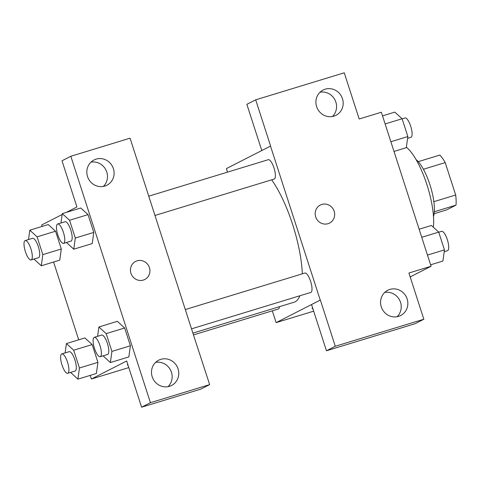 <?xml version="1.0" encoding="UTF-8"?>
<svg xmlns="http://www.w3.org/2000/svg" width="480" height="480" viewBox="0 0 480 480"><rect width="100%" height="100%" fill="white"/><g stroke="black" fill="none" stroke-linecap="round" stroke-linejoin="round"><path stroke-width="0.72" d="M423.402 169.254L445.206 162.594A31.374 9.456 -107 0 0 439.83 155.064L418.236 161.658M445.206 162.594L455.676 195.012A31.374 9.456 -107 0 1 456 205.122L446.712 209.862L434.124 213.708M433.854 201.678L455.676 195.012M434.322 211.74L456 205.122M416.1 159.624A32.412 9.768 73 0 1 429.93 184.728A32.412 9.768 73 0 1 433.488 216.588M433.368 227.244A48.618 14.652 -107 0 0 426.3 182.766A48.618 14.652 -107 0 0 406.368 147.204M261.786 150.522L246.864 104.34L255.69 99.834L344.25 72.798L359.172 119.004L381.342 112.236L431.088 266.256L410.184 276.93M227.514 172.134L226.374 168.606L270.612 146.04L255.69 99.834M332.43 116.502A14.178 13.5 63 0 0 334.95 99.906A14.178 13.5 63 0 0 320.034 92.22M333.894 116.148A14.178 13.5 63 0 0 335.988 115.302A14.178 13.5 63 0 0 341.568 96.528A14.178 13.5 63 0 0 323.094 90.042A14.178 13.5 63 0 0 317.022 107.73A14.178 13.5 63 0 0 333.894 116.148M270.498 146.076L320.244 300.096L276.12 322.626L313.668 311.16M276.12 322.626L272.316 310.842M312.036 308.544A10.128 0.516 162.1 0 0 312.81 308.496A10.128 0.516 -17.9 0 1 312.036 308.544A10.128 0.516 -17.9 0 1 312.69 308.13M431.088 266.256L408.918 273.024L423.846 319.23L415.02 323.736L326.46 350.772L311.538 304.566L320.244 300.096M397.104 316.728A14.178 13.5 63 0 0 399.618 300.132A14.178 13.5 63 0 0 384.702 292.44M398.568 316.374A14.178 13.5 63 0 0 400.662 315.522A14.178 13.5 63 0 0 406.236 296.754A14.178 13.5 63 0 0 387.762 290.268A14.178 13.5 63 0 0 381.69 307.956A14.178 13.5 63 0 0 398.568 316.374M326.46 350.772L335.286 346.266L320.364 300.06M423.846 319.23L335.286 346.266M315.69 216.882A10.128 9.642 -117 0 1 320.322 205.038A10.128 9.642 -117 0 1 333.516 209.676A10.128 9.642 -117 0 1 329.538 223.08A10.128 9.642 -117 0 1 315.69 216.882M329.538 223.08A10.128 9.642 63 0 0 333.516 209.676A10.128 9.642 63 0 0 320.322 205.038M193.476 334.908L278.334 309.006A10.128 3.054 -107 0 0 279.48 306.684M154.902 215.484L274.194 179.064A10.128 3.054 -107 0 0 274.35 179.004A10.128 3.054 -107 0 0 274.08 168.228A10.128 3.054 -107 0 0 268.284 159.69L148.674 196.2M191.514 328.842L310.812 292.428A10.128 3.054 -107 0 0 310.962 292.362A10.128 3.054 -107 0 0 310.692 281.586A10.128 3.054 -107 0 0 304.896 273.048L185.292 309.558M192.894 333.114L294.036 302.238A70.986 21.396 -107 0 0 295.098 301.812A70.986 21.396 -107 0 0 299.886 295.758M302.334 273.834A70.986 21.396 -107 0 0 271.686 179.832M194.616 338.442L130.062 138.18L70.83 156.264L150.426 402.696L209.658 384.612L194.616 338.442M143.292 280.08A10.128 9.642 -117 0 1 131.238 274.074A10.128 9.642 -117 0 1 135.582 261.438A10.128 9.642 -117 0 1 148.776 266.07A10.128 9.642 -117 0 1 144.792 279.48A10.128 9.642 -117 0 1 143.292 280.08M104.814 186.078A14.178 13.5 -117 0 1 87.936 177.66A14.178 13.5 -117 0 1 94.014 159.972A14.178 13.5 -117 0 1 112.488 166.458A14.178 13.5 -117 0 1 106.908 185.226A14.178 13.5 -117 0 1 104.814 186.078M169.482 386.304A14.178 13.5 -117 0 1 152.61 377.886A14.178 13.5 -117 0 1 158.682 360.198A14.178 13.5 -117 0 1 177.156 366.684A14.178 13.5 -117 0 1 171.582 385.452A14.178 13.5 -117 0 1 169.482 386.304M144.792 279.48A10.128 9.642 63 0 0 148.77 266.07A10.128 9.642 63 0 0 135.582 261.438M103.35 186.432A14.178 13.5 63 0 0 105.864 169.836A14.178 13.5 63 0 0 90.954 162.15M168.024 386.658A14.178 13.5 63 0 0 170.538 370.062A14.178 13.5 63 0 0 155.622 362.37M209.658 384.612L200.838 389.118L141.6 407.202L126.678 360.996L91.374 379.02L90.204 375.384M141.6 407.202L150.426 402.696M70.83 156.264L62.004 160.77L76.926 206.976L66.306 212.4M69.558 220.266L88.038 214.626L93.78 232.416L92.25 243.576L93.78 232.416L88.038 214.626L80.748 207.99L62.274 213.63L69.558 220.266L75.306 238.056L73.764 249.198L66.456 242.484M28.512 239.55L29.802 230.208L48.276 224.568L55.56 231.21L61.302 248.994L59.772 260.16M65.124 352.908L66.414 343.566L84.888 337.932L92.172 344.568L97.92 362.352L96.39 373.518M97.602 336.33L98.892 326.988L117.354 321.33M117.366 321.348L124.65 327.99L130.392 345.774L128.862 356.934M42.102 226.458L41.628 225L62.154 214.518M78.714 339.816L53.586 262.026M91.374 379.02L128.808 367.59M127.29 364.938A10.128 0.516 162.1 0 0 127.938 364.914A10.128 0.516 -17.9 0 1 127.29 364.944A10.128 0.516 -17.9 0 1 127.83 364.578M66.414 343.566L73.698 350.208L79.446 367.992L77.904 379.14L70.596 372.42M67.728 373.296L75.114 371.04A10.128 3.054 -107 0 0 75.27 370.98A10.128 3.054 -107 0 0 75 360.204A10.128 3.054 -107 0 0 69.204 351.666L61.812 353.922A10.128 3.054 -107 0 0 61.848 364.5A10.128 3.054 -107 0 0 67.728 373.296A10.128 3.054 -107 0 0 67.878 373.236A10.128 3.054 -107 0 0 67.608 362.46A10.128 3.054 -107 0 0 61.812 353.922M73.698 350.208L92.172 344.568L97.92 362.352L96.378 373.5L77.904 379.14M79.446 367.992L97.92 362.352M29.802 230.208L37.086 236.85L42.828 254.634L41.292 265.782L33.978 259.062M31.116 259.938L38.502 257.682A10.128 3.054 -107 0 0 38.652 257.622A10.128 3.054 -107 0 0 38.388 246.846A10.128 3.054 -107 0 0 32.586 238.308L25.2 240.564A10.128 3.054 -107 0 0 25.236 251.142A10.128 3.054 -107 0 0 31.116 259.938A10.128 3.054 -107 0 0 31.266 259.878A10.128 3.054 -107 0 0 30.996 249.102A10.128 3.054 -107 0 0 25.2 240.564M37.086 236.85L55.56 231.21L61.302 248.994L59.766 260.142L41.292 265.782M42.828 254.634L61.302 248.994M98.892 326.988L106.176 333.624L111.918 351.414L110.376 362.556L103.068 355.842M100.2 356.718L107.592 354.462A10.128 3.054 -107 0 0 107.742 354.396A10.128 3.054 -107 0 0 107.472 343.62A10.128 3.054 -107 0 0 101.676 335.082L94.29 337.338A10.128 3.054 -107 0 0 94.326 347.922A10.128 3.054 -107 0 0 100.2 356.718A10.128 3.054 -107 0 0 100.356 356.652A10.128 3.054 -107 0 0 100.086 345.876A10.128 3.054 -107 0 0 94.29 337.338M106.176 333.624L124.65 327.99L130.392 345.774L128.856 356.916L110.376 362.556M111.918 351.414L130.392 345.774M60.984 222.972L62.274 213.63M63.588 243.36L70.98 241.104A10.128 3.054 -107 0 0 71.13 241.038A10.128 3.054 -107 0 0 70.86 230.262A10.128 3.054 -107 0 0 65.064 221.724L57.672 223.98A10.128 3.054 -107 0 0 57.708 234.558A10.128 3.054 -107 0 0 63.588 243.36A10.128 3.054 -107 0 0 63.738 243.294A10.128 3.054 -107 0 0 63.468 232.518A10.128 3.054 -107 0 0 57.672 223.98M75.306 238.056L93.78 232.416M73.764 249.198L92.238 243.558M410.568 276.738L410.412 277.638M419.13 229.23L431.43 225.474L438.714 232.116L444.456 249.9L442.92 261.048L430.62 264.798M421.734 237.3L438.714 232.116M427.482 255.084L444.456 249.9M444.21 251.706L447.522 250.692A10.128 3.054 -107 0 0 447.672 250.632A10.128 3.054 -107 0 0 447.402 239.856A10.128 3.054 -107 0 0 441.606 231.318L438.738 232.194M382.518 115.872L394.818 112.116L402.102 118.758L407.844 136.542L406.302 147.69L394.008 151.44M385.122 123.942L402.102 118.758M390.864 141.726L407.844 136.542M407.592 138.348L410.904 137.334A10.128 3.054 -107 0 0 411.06 137.274A10.128 3.054 -107 0 0 410.79 126.498A10.128 3.054 -107 0 0 404.994 117.96L402.126 118.836"/></g></svg>
